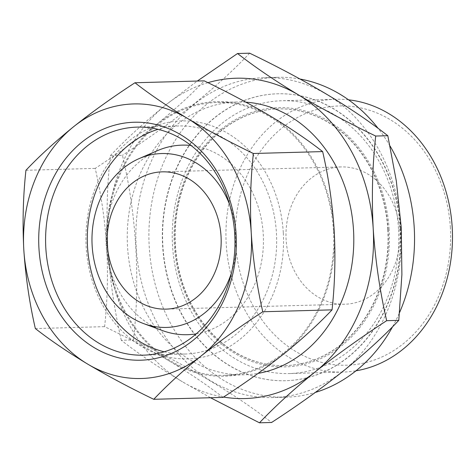 <?xml version="1.0" encoding="UTF-8"?>
<svg xmlns="http://www.w3.org/2000/svg" width="476" height="476" viewBox="0 0 476 476"><rect width="100%" height="100%" fill="white"/><g stroke="black" fill="none" stroke-linecap="round" stroke-linejoin="round"><path stroke-width="0.36" stroke-dasharray="2.38 1.78" d="M106.749 247.336C104.94 220.293 101.096 193.982 95.212 168.391C117.382 153.974 137.826 139.325 156.562 124.432A137.338 113.99 -91.6 0 0 106.749 247.336A137.338 113.99 -91.6 0 0 170.664 361.837C150.303 349.789 128.282 338.061 104.613 326.655C107.445 300.82 108.159 274.378 106.749 247.336M223.036 397.395C208.066 385.727 190.608 373.874 170.664 361.837A137.338 113.99 -91.6 0 0 284.386 353.442A137.338 113.99 -91.6 0 0 334.194 230.539A137.338 113.99 -91.6 0 0 270.279 116.037A137.338 113.99 -91.6 0 0 156.562 124.432C174.954 109.522 190.84 94.998 204.228 80.855M110.349 155.64C126.015 139.105 144.555 122.159 165.963 104.797A160.228 132.988 -91.6 0 0 107.85 248.186C106.213 216.622 107.046 185.777 110.349 155.64L122.463 155.307C136.469 214.486 140.372 280.18 133.435 339.953C189.859 367.109 235.912 394.616 271.594 422.48M207.935 82.663A160.228 132.988 -91.6 0 0 165.963 104.797L197.308 81.045M121.315 340.286C114.448 310.423 109.962 279.721 107.85 248.186A160.228 132.988 -91.6 0 0 182.415 381.77C159.091 367.704 138.724 353.876 121.315 340.286L133.435 339.953M450.367 227.641A129.686 107.641 -91.6 0 0 282.637 127.449A129.686 107.641 -91.6 0 0 295.953 351.621A129.686 107.641 -91.6 0 0 450.367 227.641M348.545 99.823A136.457 113.258 -91.6 0 0 335.461 99.27A136.457 113.258 -91.6 0 0 225.993 238.785A136.457 113.258 -91.6 0 0 342.958 372.077A136.457 113.258 -91.6 0 0 355.988 370.81M399.846 231.372A68.669 56.995 -91.6 0 0 341.102 166.927A68.669 56.995 -91.6 0 0 286.011 237.137A68.669 56.995 -91.6 0 0 344.874 304.212A68.669 56.995 -91.6 0 0 399.846 231.372M231.622 272.373A86.983 72.197 -91.6 0 0 236.197 235.162A86.983 72.197 -91.6 0 0 229.771 204.936M196.231 333.849A94.819 78.701 -91.6 0 0 263.252 234.121A94.819 78.701 -91.6 0 0 191.06 145.495M157.383 150.684A94.819 78.701 -91.6 0 0 106.065 242.082A94.819 78.701 -91.6 0 0 162.322 330.522M283.297 232.639A119.024 98.794 -91.6 0 0 129.347 140.682A119.024 98.794 -91.6 0 0 141.574 346.433A119.024 98.794 -91.6 0 0 283.297 232.639M164.184 351.794A114.073 94.682 -91.6 0 0 185.11 354.025A114.073 94.682 -91.6 0 0 276.431 233.02A114.073 94.682 -91.6 0 0 178.845 125.967A114.073 94.682 -91.6 0 0 158.074 129.341M333.462 230.592A136.457 113.258 -91.6 0 0 216.723 102.53A136.457 113.258 -91.6 0 0 107.255 242.046A136.457 113.258 -91.6 0 0 224.22 375.338A136.457 113.258 -91.6 0 0 333.462 230.592M245.884 102.173A136.457 113.258 -91.6 0 0 236.78 101.983A136.457 113.258 -91.6 0 0 127.312 241.499A136.457 113.258 -91.6 0 0 244.271 374.79A136.457 113.258 -91.6 0 0 258.099 373.386M210.499 397.74L182.415 381.77A160.228 132.988 -91.6 0 0 223.541 397.061M401.161 227.825A160.001 132.804 -91.6 0 0 264.281 77.671A160.001 132.804 -91.6 0 0 135.928 241.261A160.001 132.804 -91.6 0 0 273.069 397.549A160.001 132.804 -91.6 0 0 401.161 227.825M249.656 53.187C217.841 86.858 175.448 120.898 122.463 155.307M390.011 145.948A160.001 132.804 -91.6 0 0 378.146 128.419M300.076 79.046A160.001 132.804 -91.6 0 0 277.335 77.314A160.001 132.804 -91.6 0 0 148.976 240.904A160.001 132.804 -91.6 0 0 286.124 397.192A160.001 132.804 -91.6 0 0 315.285 392.45M392.629 326.667A160.001 132.804 -91.6 0 0 399.531 312.619M400.566 228.48A143.52 119.125 -91.6 0 0 277.788 93.79A143.52 119.125 -91.6 0 0 162.649 240.523A143.52 119.125 -91.6 0 0 285.671 380.717A143.52 119.125 -91.6 0 0 400.566 228.48M400.31 228.486A143.52 119.125 -91.6 0 0 277.532 93.796A143.52 119.125 -91.6 0 0 162.399 240.535A143.52 119.125 -91.6 0 0 285.416 380.723A143.52 119.125 -91.6 0 0 400.31 228.486M387.803 229.408A128.413 106.582 -91.6 0 0 277.948 108.897A128.413 106.582 -91.6 0 0 174.93 240.19A128.413 106.582 -91.6 0 0 284.999 365.622A128.413 106.582 -91.6 0 0 387.803 229.408M388.059 229.402A128.413 106.582 -91.6 0 0 278.204 108.891A128.413 106.582 -91.6 0 0 175.186 240.184A128.413 106.582 -91.6 0 0 285.255 365.616A128.413 106.582 -91.6 0 0 388.059 229.402M389.112 229.325A129.686 107.641 -91.6 0 0 221.382 129.133A129.686 107.641 -91.6 0 0 234.698 353.305A129.686 107.641 -91.6 0 0 389.112 229.325M398.495 228.807A136.457 113.258 -91.6 0 0 281.756 100.745A136.457 113.258 -91.6 0 0 172.288 240.261A136.457 113.258 -91.6 0 0 289.253 373.553A136.457 113.258 -91.6 0 0 398.495 228.807M25.936 170.289L95.212 168.391M35.343 328.559L104.613 326.655M341.102 166.927L162.292 171.842M344.874 304.212L166.059 309.126M178.845 125.967L137.153 127.11M185.11 354.025L143.419 355.167M236.78 101.983L216.723 102.53M244.271 374.79L224.22 375.338M277.335 77.314L264.281 77.671M286.124 397.192L273.069 397.549M335.461 99.27L281.756 100.745M342.958 372.077L289.253 373.553"/><path stroke-width="0.71" d="M201.431 355.721C220.198 340.798 240.648 326.143 262.782 311.762C256.897 286.165 253.048 259.848 251.239 232.818A137.338 113.99 -91.6 0 0 187.33 118.316A137.338 113.99 -91.6 0 0 73.607 126.711A137.338 113.99 -91.6 0 0 23.8 249.614A137.338 113.99 -91.6 0 0 87.715 364.116A137.338 113.99 -91.6 0 0 201.431 355.721A137.338 113.99 -91.6 0 0 251.239 232.818C249.84 205.763 250.549 179.327 253.381 153.492C229.676 142.068 207.661 130.341 187.33 118.316C167.332 106.255 149.875 94.403 134.958 82.759C112.788 97.169 92.338 111.824 73.607 126.711C55.216 141.622 39.324 156.152 25.936 170.289C23.11 196.13 22.396 222.572 23.8 249.614C25.609 276.651 29.458 302.968 35.343 328.559C50.307 340.233 67.765 352.079 87.715 364.116C108.076 376.165 130.091 387.892 153.76 399.299C167.195 385.126 183.087 370.596 201.431 355.721M134.958 82.759L204.228 80.855C227.933 92.284 249.948 104.012 270.279 116.037C290.277 128.092 307.734 139.944 322.651 151.594C328.541 177.191 332.385 203.508 334.194 230.539C335.598 257.587 334.884 284.029 332.058 309.858C318.623 324.031 302.73 338.561 284.386 353.442C265.626 368.359 245.176 383.013 223.036 397.395L153.76 399.299M197.308 81.045L237.536 53.52C254.999 67.134 275.366 80.962 298.636 95.004A160.228 132.988 -91.6 0 0 207.935 82.663M298.636 95.004C322.395 109.058 348.081 122.737 375.695 136.047C372.393 166.189 371.56 197.04 373.202 228.587A160.228 132.988 -91.6 0 0 298.636 95.004M373.202 228.587C375.314 260.134 379.8 290.836 386.667 320.693C360.802 337.508 336.943 354.602 315.088 371.97A160.228 132.988 -91.6 0 0 373.202 228.587M355.988 370.81A136.457 113.258 -91.6 0 0 452.2 227.332A136.457 113.258 -91.6 0 0 348.545 99.823M221.037 236.286A68.669 56.995 -91.6 0 0 162.292 171.842A68.669 56.995 -91.6 0 0 107.201 242.046A68.669 56.995 -91.6 0 0 166.059 309.126A68.669 56.995 -91.6 0 0 221.037 236.286M229.771 204.936A86.983 72.197 -91.6 0 0 139.081 158.627A86.983 72.197 -91.6 0 0 92.005 242.468A86.983 72.197 -91.6 0 0 143.615 323.597A86.983 72.197 -91.6 0 0 231.622 272.373M191.06 145.495A94.819 78.701 -91.6 0 0 157.383 150.684L139.081 158.627M143.615 323.597L162.322 330.522A94.819 78.701 -91.6 0 0 196.231 333.849M158.074 129.341A114.073 94.682 -91.6 0 0 87.334 242.593A114.073 94.682 -91.6 0 0 164.184 351.794M234.739 234.162A114.073 94.682 -91.6 0 0 137.153 127.11A114.073 94.682 -91.6 0 0 45.636 243.742A114.073 94.682 -91.6 0 0 143.419 355.167A114.073 94.682 -91.6 0 0 234.739 234.162M236.078 233.936A119.024 98.794 -91.6 0 0 82.128 141.979A119.024 98.794 -91.6 0 0 94.355 347.73A119.024 98.794 -91.6 0 0 236.078 233.936M258.099 373.386A136.457 113.258 -91.6 0 0 353.513 230.039A136.457 113.258 -91.6 0 0 245.884 102.173M223.541 397.061A160.228 132.988 -91.6 0 0 315.088 371.97C293.632 389.368 275.092 406.314 259.474 422.813L210.499 397.74M259.474 422.813L271.594 422.48C324.364 388.237 366.764 354.198 398.781 320.36L401.893 274.616L401.274 227.814L396.335 181.1L387.815 135.714C352.353 107.981 306.3 80.474 249.656 53.187L237.536 53.52M399.531 312.619A160.001 132.804 -91.6 0 0 414.215 227.469A160.001 132.804 -91.6 0 0 390.011 145.948M378.146 128.419A160.001 132.804 -91.6 0 0 300.076 79.046M315.285 392.45A160.001 132.804 -91.6 0 0 392.629 326.667M398.781 320.36L386.667 320.693M387.815 135.714L375.695 136.047M262.782 311.762L332.058 309.858M253.381 153.492L322.651 151.594"/></g></svg>
